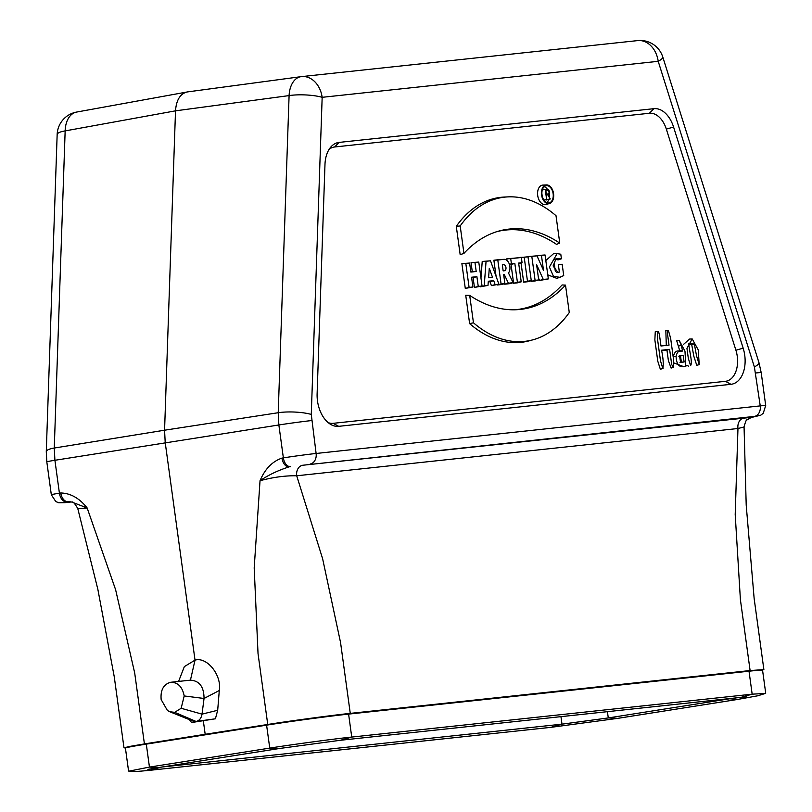 <?xml version="1.0" encoding="UTF-8"?>
<svg xmlns="http://www.w3.org/2000/svg" width="812" height="812" viewBox="0 0 812 812"><rect width="100%" height="100%" fill="white"/><g stroke="black" fill="none" stroke-linecap="round" stroke-linejoin="round"><path stroke-width="1.22" d="M148.87 743.721L270.569 724.213A52.597 1.289 -7.8 0 1 343.973 714.327L745.599 671.301A52.597 1.289 -7.8 0 1 757.525 670.387M148.829 743.406A52.597 1.289 172.2 0 0 130.285 746.847M545.887 199.681L550.252 199.001L548.191 194.647A2.619 1.675 81 0 0 548.313 194.626A2.619 1.675 81 0 0 549.43 191.805A2.619 1.675 81 0 0 547.501 189.46A2.619 1.675 81 0 0 547.43 189.47L542.325 189.835M541.908 193.875L542.183 195.895M543.928 189.622A3.035 1.939 81 0 0 543.847 189.622A3.035 1.939 81 0 0 543.766 189.622L542.345 189.785M549.338 197.072A8.343 5.329 81 0 0 549.267 194.291A8.343 5.329 81 0 0 549.196 193.804M547.532 189.46A8.343 5.329 81 0 0 544.131 186.699M546.628 202.574A8.343 5.329 81 0 0 548.871 199.417M679.959 362.274L681.359 362.122L680.517 355.991L678.771 356.184M531.809 256.379L535.088 280.343L538.701 279.957L536.61 264.671L543.279 279.46L539.564 280.465L548.333 278.922L545.055 254.968L541.442 255.354L543.492 270.305L536.965 255.831L527.912 256.795M543.279 279.46L548.333 278.922M522.065 262.692L521.355 257.505L510.707 258.642L511.418 263.829L514.838 263.464L517.406 282.231L513.6 283.246L517.934 282.779L521.223 281.825L518.645 263.058L522.065 262.692L518.726 263.646M517.406 282.231L521.223 281.825M527.475 281.155L523.669 282.16L528.003 281.703L531.281 280.749L528.003 256.795L524.197 257.201L527.475 281.155L531.281 280.749M545.278 189.703L546.608 199.387L546.425 194.839L547.704 194.697L546.456 195.032M547.044 199.346L543.999 200.229M547.704 194.697L550.252 199.001M549.765 199.052L546.06 200.046M504.891 283.581L503.653 274.568L504.272 274.497L508.393 283.205L513.103 282.698L508.485 272.954A7.592 4.842 81 0 0 509.428 264.438A7.592 4.842 81 0 0 504.211 259.343A7.592 4.842 81 0 0 504.008 259.363L497.797 260.023L501.075 283.987L497.269 284.992L501.603 284.525L504.891 283.581L501.075 283.987M536.965 255.831L527.881 256.572M509.489 264.631L511.032 264.468L513.6 283.246M514.838 263.464L511.032 264.468M511.418 263.829L509.408 264.357M476.197 271.482L470.858 272.061L469.62 263.047L465.814 263.453L469.092 287.407L472.899 287.001L471.569 277.237L476.908 276.669L473.102 277.674L474.441 287.438L482.054 286.027L478.775 262.063L474.959 262.469L476.197 271.482L470.818 271.827M476.908 276.669L478.248 286.433L474.441 287.438M548.851 203.65A9.44 6.029 81 0 0 549.47 203.528A9.44 6.029 81 0 0 553.571 193.652A9.44 6.029 81 0 0 546.537 184.923A9.44 6.029 81 0 0 541.543 194.748A9.44 6.029 81 0 0 548.851 203.65M548.76 202.97A8.749 5.593 81 0 0 553.134 193.703A8.749 5.593 81 0 0 545.806 185.735A8.749 5.593 81 0 0 542.051 195.164A8.749 5.593 81 0 0 548.526 202.98A8.749 5.593 81 0 0 548.76 202.97M560.381 277.45L553.378 276.151L549.399 267.006L557.123 253.608L560.787 254.227L561.417 258.795L556.098 258.52L553.104 265.96L557.956 272.477L559.377 272.081L558.351 264.651L562.168 264.245L563.721 275.603L556.92 278.414L547.785 274.852M545.826 260.561L553.459 253.75L557.123 253.608M497.797 260.023L493.879 260.216L496.091 276.364M460.191 225.959L463.946 253.385L460.171 254.684L456.293 226.345A131.158 83.748 81 0 1 504.617 197.032L508.261 196.869A130.742 83.484 81 0 0 460.191 225.959L456.293 226.345M463.946 253.385A156.432 99.896 -99 0 1 498.984 231.024A156.432 99.896 -99 0 1 559.762 243.123L556.514 244.361A156.026 99.632 -99 0 0 497.228 231.542M562.168 264.245L558.351 264.651M504.425 270.741L503.146 270.883L502.313 264.803L503.592 264.671A3.065 1.959 -99 0 1 505.957 267.493A3.065 1.959 -99 0 1 504.425 270.741L503.135 270.802M474.959 262.469L471.041 262.662L472.279 271.665M561.417 258.795L558.148 259.87L554.616 259.302M559.377 272.081L556.626 272.264M565.507 285.113A156.432 99.896 -99 0 1 516.148 309.737A156.432 99.896 -99 0 1 469.691 295.375L473.457 322.8A130.742 83.484 81 0 0 533.169 339.741A130.742 83.484 81 0 0 569.273 312.539L565.507 285.113L562.077 284.961A156.026 99.632 -99 0 1 514.321 309.788M559.762 243.123L556.007 215.698A130.742 83.484 81 0 0 508.261 196.869M484.226 285.794L480.318 286.809L488.002 285.388L488.316 281.236L493.706 280.658L495.127 284.626L491.392 285.621L498.913 284.22L490.499 260.804L486.063 261.281L484.226 285.794L488.002 285.388M531.2 280.769L531.281 281.348L535.423 280.901L538.701 279.957M535.088 280.343L531.281 281.348M521.355 257.505L506.789 258.825L507.013 260.469M510.707 258.642L506.789 258.825M547.521 190.15A1.928 1.228 -99 0 1 549.013 191.926A1.928 1.228 -99 0 1 548.049 193.977L546.334 194.159L545.816 190.333L547.521 190.15L545.847 190.607M478.775 262.063L471.041 262.662M546.608 199.387L543.918 200.097M545.055 254.968L537.524 255.536L537.818 257.729M513.103 282.698L509.987 283.632L504.688 284.2L508.393 283.205M489.281 268.346L488.58 277.775L492.519 277.349L489.281 268.346M541.442 255.354L537.524 255.536M555.347 271.492L554.434 264.834M471.65 277.836L473.102 277.674M469.691 295.375L465.733 295.284L469.62 323.612A131.158 83.748 81 0 0 529.647 340.715L533.169 339.741M493.706 280.658L489.971 281.662L491.392 285.621M495.127 284.626L498.913 284.22M490.499 260.804L482.216 261.464L480.968 278.09M486.063 261.281L482.216 261.464M478.248 286.433L482.054 286.027M528.003 256.795L520.299 257.546M524.197 257.201L520.269 257.384M500.771 259.505A7.998 5.105 81 0 0 500.557 259.505A7.998 5.105 81 0 0 500.354 259.515L493.879 260.216M473.457 322.8L469.62 323.612M465.814 263.453L461.886 263.636L465.286 288.422L472.899 287.001M469.092 287.407L465.286 288.422M469.62 263.047L461.886 263.636M521.04 262.986L523.669 282.16M492.519 277.349L488.591 277.542M488.276 281.845L489.971 281.662M538.427 277.937L539.564 280.465M546.537 184.923L542.893 185.085A9.856 6.293 81 0 0 537.757 195.844A9.856 6.293 81 0 0 545.948 204.502L549.47 203.528M504.272 274.497L503.663 274.659M669.037 345.141L660.978 346.003L659.395 334.483L658.613 331.844L657.832 331.59L657.568 339.477L660.471 360.731L662.815 368.557C663.658 364.436 663.242 358.325 661.557 350.216L669.616 349.353L666.946 350.063L668.388 360.569L671.088 368.069L673.544 367.379L673.483 359.107L672.062 348.673L670.631 338.249L668.398 330.443L667.515 330.89L667.626 334.869L669.037 345.141L660.958 345.841M669.616 349.353L671.707 364.618L673.544 367.379M668.398 330.443L665.84 330.555L666.287 345.273M681.359 362.122L684.11 361.99L683.186 355.291L680.517 355.991M679.867 351.2L676.629 340.461L679.187 340.36L684.973 351.16L685.815 366.09C679.766 368.262 676.518 365.055 676.081 356.468C677.015 351.819 679.187 350.023 682.608 351.068L679.867 351.2C676.518 350.155 674.356 352.002 673.371 356.732L676.081 356.468M682.608 351.068L681.319 345.404L678.68 345.993M661.607 350.632L666.946 350.063M688.535 366.141L686.678 365.329M683.633 344.298L689.642 339.04L692.2 338.939L698.229 349.85L699.233 364.629L696.534 355.818L694.351 344.004L688.82 343.608C689.114 350.51 692.849 362.731 690.576 365.583L688.322 358.366L686.952 348.338L692.2 338.939M699.233 364.629L696.757 365.319L693.824 356.224L691.712 344.613L688.87 344.014M681.319 345.404L679.187 340.36M683.186 355.291L679.502 355.717L680.608 362.365L684.11 361.99M657.832 331.59L655.274 331.692L654.858 339.903L657.771 361.157L660.339 369.237L663.049 368.506L660.765 369.115M683.734 366.659L674.041 362.984M673.239 357.321L673.371 356.732M191.571 722.548L196.088 721.462C199.326 720.711 201.305 718.265 202.026 714.134L204.045 698.472C203.974 686.851 199.437 680.74 190.434 680.162L195.022 660.146L165.201 442.469L164.572 430.208L278.222 412.719L289.092 95.593L175.514 110.838L164.572 430.208L54.272 448.031L54.911 460.282L59.418 493.199L60.788 492.975C70.715 493.27 79.505 498.274 87.158 507.977L115.629 589.776L134.711 673.057L144.414 743.924L205.182 734.292L203.315 720.691L191.561 722.548L189.379 719.594M169.881 711.789L192.931 721.066L196.088 721.462L174.681 712.327L169.779 711.759L167.404 710.449L161.162 699.589C160.35 690.149 163.476 684.384 170.561 682.293L190.881 680.101M170.561 682.293C177.848 682.222 182.395 686.779 184.202 695.955L181.147 708.277L174.681 712.327M178.589 681.42L184.344 666.611L195.022 660.146C206.928 656.451 221.96 675.239 219.291 690.504L217.687 710.277L215.413 718.782L203.315 720.691M215.413 718.793L196.088 721.462M302.622 465.266L751.374 417.348L754.328 416.424L302.622 465.266A9.48 7.288 -96.1 0 0 296.705 475.781L322.618 558.727L340.553 642.515L350.266 713.383C333.651 715.057 288.686 721.107 267.747 724.477L205.182 734.292M125.596 747.953L123.992 747.842L129.717 746.421L144.414 743.924M762.224 670.174L763.879 669.606L750.105 670.55L740.402 599.682L735.205 514.524L737.966 428.513L296.705 475.781C285.286 475.568 273.065 477.212 260.033 480.714C264.935 469.031 272.243 461.49 281.957 458.1L283.368 457.877L278.861 424.97L54.911 460.282A23.69 0.579 172.2 0 0 46.812 461.835L51.318 494.752A23.69 0.579 172.2 0 1 59.418 493.199A9.48 6.181 -99 0 0 66.858 501.917L65.264 502.618L71.344 501.968L64.99 502.658A9.48 7.288 83.9 0 1 64.696 502.679M350.266 713.383L750.105 670.55M69.558 501.623L68.218 501.694A9.48 6.181 -99 0 1 60.788 492.975M71.74 502.019L87.158 507.977L77.8 508.627L97.866 589.4L114.259 676.782L123.992 747.842M186.973 91.989C180.112 93.877 176.295 100.16 175.514 110.838L65.153 130.905A23.69 15.357 -100.3 0 1 76.592 112.066L187.673 91.888M69.203 501.603L66.858 501.917M181.147 708.277L202.026 714.134L217.687 710.277M184.202 695.955L204.045 698.472L219.291 690.504M730.973 384.309A27.517 17.57 81 0 0 743.163 348.186L673.584 127.068A27.517 17.57 81 0 0 653.924 108.676L339.101 142.404A27.517 17.57 81 0 0 330.758 147.114A27.517 17.57 81 0 0 324.983 164.42L317.116 393.83A27.517 17.57 81 0 0 330.423 424.25A27.517 17.57 81 0 0 338.705 426.33L730.973 384.309L725.41 381.315L333.143 423.336A23.69 15.134 -99 0 1 328.17 422.626M267.747 724.477L258.033 653.609L254.197 567.923L260.033 480.714C268.447 474.979 278.151 470.361 289.133 466.859A9.48 5.928 -98.9 0 1 281.957 458.1M329.124 149.347A23.69 15.134 -99 0 1 334.585 146.992L649.397 113.264A23.69 15.134 -99 0 1 666.327 129.098L735.905 350.216A23.69 15.134 -99 0 1 725.41 381.315M763.879 669.606L754.145 598.545L746.208 505.165L744.066 426.97L737.966 428.513A9.48 7.288 -96.1 0 1 743.883 417.997M301.039 76.673A23.69 14.89 82.4 0 0 289.092 95.593A23.69 5.278 -178 0 1 322.161 97.318L311.28 414.435L316.112 453.472L760.245 405.898L754.389 366.973L658.207 61.316L322.161 97.318A23.69 18.219 83.9 0 0 301.628 76.602A23.69 23.69 0 0 0 300.714 76.714M752.734 417.124A9.48 6.181 -99 0 0 752.937 417.104L751.567 417.317A9.48 6.181 -99 0 1 751.374 417.348L747.141 419.763M161.568 767.056L561.995 724.162L608.279 717.93L733.277 698.198M128.915 771.167L149.449 767.086L269.746 748.106C290.178 744.807 335.265 738.727 351.738 737.063L752.166 694.169L765.411 693.438L757.728 695.793L738.047 699.376L617.749 718.356L550.81 727.359L150.382 770.253C135.452 771.684 136.771 771.552 128.915 771.167M765.716 693.245L762.569 670.286A58.758 1.431 172.2 0 0 749.019 671.209L348.602 714.103A58.758 1.431 172.2 0 0 266.6 725.146L146.302 744.117A58.758 1.431 172.2 0 0 125.424 748.096L128.57 771.055M548.049 193.977L546.324 194.048M547.43 189.47L543.766 189.622M504.008 259.363L500.354 259.515M503.592 264.671L502.344 265.017M694.351 344.004L691.712 344.613M685.815 366.09L683.328 366.77M76.693 112.046A23.69 23.69 0 0 0 57.155 134.559A23.69 5.278 2 0 1 65.153 130.905L54.272 448.031A23.69 5.278 -178 0 0 46.284 451.685L46.812 461.835M65.264 502.618A9.48 7.288 83.9 0 1 64.99 502.658L58.728 502.74L55.805 501.572L51.318 494.752M743.163 348.186L735.905 350.216M673.584 127.068L666.327 129.098M653.924 108.676L649.397 113.264M339.101 142.404L334.585 146.992M338.705 426.33L333.143 423.336M301.252 76.643A23.69 18.219 83.9 0 1 301.628 76.602L637.674 40.6A23.69 18.219 83.9 0 1 658.207 61.316A23.69 4.161 162.5 0 0 662.795 57.043A23.69 23.69 0 0 0 637.674 40.6A23.69 18.219 83.9 0 0 637.298 40.641M311.28 414.435A23.69 5.278 -178 0 0 278.222 412.719L278.861 424.97A23.69 0.579 172.2 0 1 311.605 420.565M310.194 463.997A9.48 7.288 83.9 0 0 316.112 453.472A23.69 0.579 172.2 0 0 283.368 457.877A9.48 5.928 -98.9 0 0 290.544 466.636M662.795 57.043L758.976 362.7A23.69 4.161 162.5 0 1 754.389 366.973M758.976 362.7L761.199 372.617A23.69 0.579 172.2 0 0 755.739 372.992M752.937 417.104L760.742 415.196L763.239 413.288L765.706 405.523A23.69 0.579 172.2 0 0 760.245 405.898A9.48 7.288 83.9 0 1 754.328 416.424M738.047 699.376L728.547 698.706M607.427 711.677L608.279 717.93L617.749 718.356M560.96 716.651L561.995 724.162L550.81 727.359M161.476 767.096L150.382 770.253M146.302 744.117L149.449 767.086L158.919 767.502L279.216 748.532L269.746 748.106L266.6 725.146M749.019 671.209L752.166 694.169L740.98 697.366L746.715 696.818M348.602 714.103L351.738 737.063L340.553 740.26L740.98 697.366M547.501 189.46L543.847 189.622M504.211 259.343L500.557 259.505M683.542 366.73L686.028 366.05M57.155 134.559L46.284 451.685M71.568 502.039L69.132 501.613M71.72 502.07C72.887 501.329 74.917 503.521 77.8 508.627M187.42 91.918L300.998 76.673M765.706 405.523L761.199 372.617M751.567 417.317L747.182 419.814M744.066 426.98C745.436 421.722 746.431 419.368 747.05 419.916M147.835 769.39L158.919 767.502M279.216 748.532L340.553 740.26"/></g></svg>

